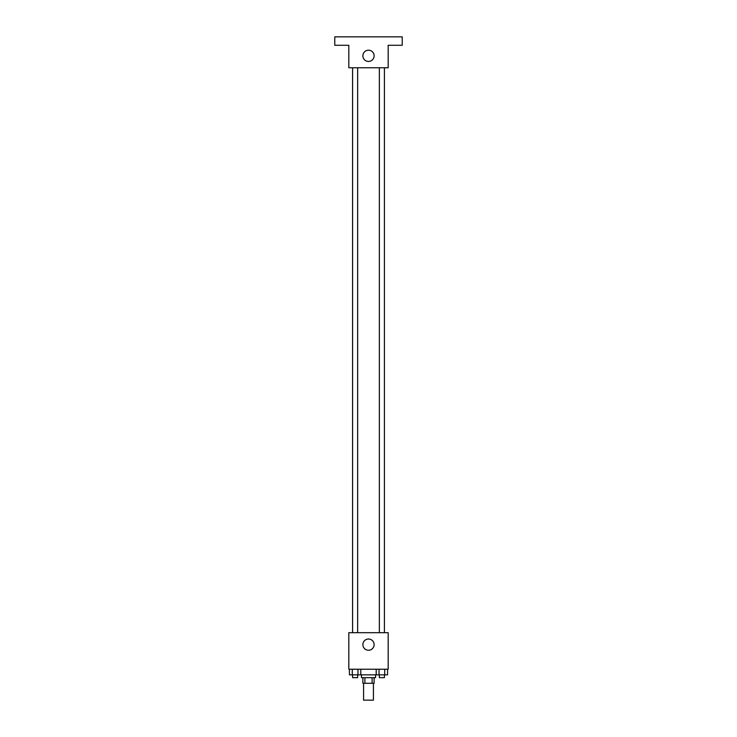 <?xml version="1.0" encoding="UTF-8"?>
<svg xmlns="http://www.w3.org/2000/svg" width="737" height="737" viewBox="0 0 737 737"><rect width="100%" height="100%" fill="white"/><g stroke="black" fill="none" stroke-linecap="round" stroke-linejoin="round"><path stroke-width="1.11" d="M363.581 683.282L363.581 700.15L373.419 700.15L373.419 683.282M372.102 677.662L372.102 683.282L362.88 683.282L362.88 677.662M372.102 683.282L374.12 683.282L374.12 677.662M375.529 674.852L375.529 677.662L361.471 677.662L361.471 674.852M364.898 677.662L364.898 683.282M360.798 669.233L360.798 674.852L387.561 674.852L387.561 669.233M388.178 669.233L348.822 669.233L348.822 632.696L388.178 632.696L388.178 669.233M374.12 644.645A5.62 5.62 0 0 1 365.69 649.509A5.62 5.62 0 0 1 365.69 639.771A5.62 5.62 0 0 1 374.12 644.645M379.352 632.696L379.352 67.767M357.648 67.767L357.648 632.696M388.178 67.767L348.822 67.767L348.822 45.279L334.773 45.279L334.773 36.85L402.227 36.85L402.227 45.279L388.178 45.279L388.178 67.767M374.12 55.819A5.62 5.62 0 0 1 365.69 60.692A5.62 5.62 0 0 1 365.69 50.954A5.62 5.62 0 0 1 374.12 55.819M376.202 669.233L376.202 674.852M384.714 669.233L384.714 674.852M379.039 669.233L379.039 674.852M384.41 674.852L384.41 677.662L379.352 677.662L379.352 674.852M360.798 674.852L349.439 674.852L349.439 669.233M357.961 669.233L357.961 674.852M352.286 669.233L352.286 674.852M357.648 674.852L357.648 677.662L352.59 677.662L352.59 674.852M384.41 632.696L384.41 67.767M352.59 67.767L352.59 632.696"/></g></svg>
